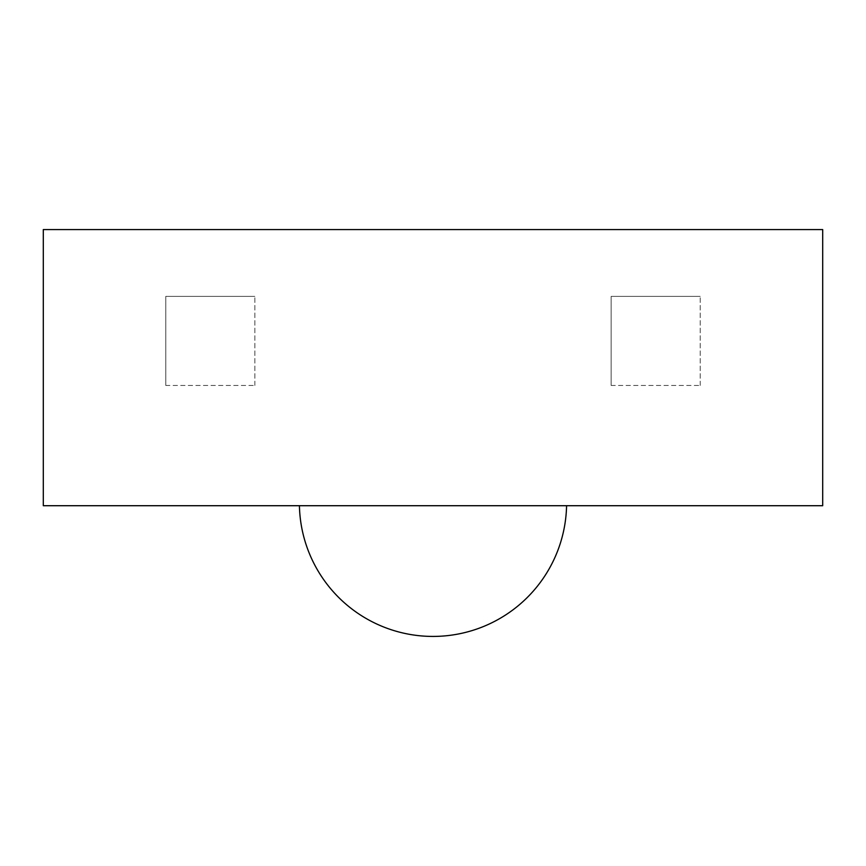 <?xml version="1.0" encoding="UTF-8"?>
<svg xmlns="http://www.w3.org/2000/svg" width="866" height="866" viewBox="0 0 866 866"><rect width="100%" height="100%" fill="white"/><g stroke="black" fill="none" stroke-linecap="round" stroke-linejoin="round"><path stroke-width="0.65" stroke-dasharray="4.33 3.25" d="M433 505.712L299.42 505.712L433 505.712M43.3 229.577L43.3 505.712L822.7 505.712L822.7 229.577L43.3 229.577M611.147 385.457L611.147 296.378L700.226 296.378L611.147 296.378L611.147 385.457L700.226 385.457L611.147 385.457M700.226 385.457L700.226 296.378L700.226 385.457M165.774 385.457L165.774 296.378L254.853 296.378L165.774 296.378L165.774 385.457L254.853 385.457L165.774 385.457M254.853 385.457L254.853 296.378L254.853 385.457"/><path stroke-width="1.3" d="M43.3 229.577L43.3 505.712L822.7 505.712L822.7 229.577L43.3 229.577M299.42 505.712A133.613 133.613 0 0 0 433 636.423A133.613 133.613 0 0 0 566.581 505.712"/></g></svg>

